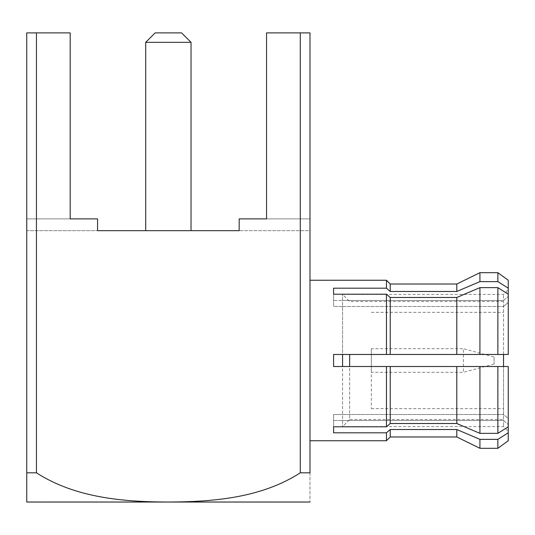 <?xml version="1.0" encoding="UTF-8"?>
<svg xmlns="http://www.w3.org/2000/svg" width="535" height="535" viewBox="0 0 535 535"><rect width="100%" height="100%" fill="white"/><g stroke="black" fill="none" stroke-linecap="round" stroke-linejoin="round"><path stroke-width="0.4" stroke-dasharray="2.67 2.01" d="M70.179 32.889L70.179 218.875L26.75 218.875L97.557 218.875L26.75 218.875L26.75 32.889L70.179 32.889L70.179 218.875L70.179 32.889L26.75 32.889L26.75 218.875L97.557 218.875L97.557 230.679L97.557 218.875L97.557 230.679L239.178 230.679L239.178 218.875L309.986 218.875L239.178 218.875L309.986 218.875L309.986 32.889L309.986 230.679L239.178 230.679L239.178 218.875L239.178 230.679L309.986 230.679L309.986 218.875L266.557 218.875L266.557 32.889L266.557 218.875L266.557 32.889L309.986 32.889L266.557 32.889L309.986 32.889L309.986 472.82L300.289 472.82C261.441 497.844 213.672 501.863 168.639 502.024C123.665 501.937 75.509 497.958 36.447 472.82L26.75 472.82L26.75 502.024L26.75 32.889L70.179 32.889M309.638 502.111L27.098 502.111M36.447 32.889L36.447 472.82M26.75 230.679L26.75 218.875L26.75 230.679L97.557 230.679L26.75 230.679M300.289 32.889L300.289 472.82M168.364 230.679L191.028 230.679L168.364 230.679M309.986 472.82L309.986 502.024L309.986 472.82M309.986 440.746L309.986 280.246L309.986 440.746M386.457 280.246L386.457 288.184L333.586 288.184L333.586 306.508L333.586 294.203L386.457 294.203L390.236 297.48L456.796 297.48L479.928 287.643L497.864 287.643L508.25 294.203L508.25 354.478L333.586 354.478L333.586 366.508L508.25 366.508L508.25 426.79L497.864 433.35L479.928 433.35L456.796 423.513L390.236 423.513L386.457 426.79L333.586 426.79L333.586 414.485L333.586 426.79L333.586 414.485L503.529 414.485L508.25 418.591L508.25 366.508L508.25 426.79L508.25 418.591L503.529 414.485L503.529 366.508L503.529 414.485L342.56 414.485L342.56 366.508L503.529 366.508L503.529 419.5L349.636 419.5L349.636 366.508M508.25 354.478L508.25 302.402L503.529 306.508L508.25 302.402L508.25 354.478L503.529 354.478L503.529 301.486L503.529 419.5M386.457 426.79L386.457 366.508L333.586 366.508L333.586 354.478L503.529 354.478L342.56 354.478L342.56 306.508L342.56 420.497L503.529 420.497L503.529 426.582L503.529 420.497L508.25 424.603L503.529 420.497L342.56 420.497L342.56 426.582L342.56 414.485L333.586 414.485L333.586 426.79M342.56 366.508L333.586 366.508L333.586 354.478L342.56 354.478M386.457 294.203L386.457 354.478M386.457 440.746L386.457 432.808L333.586 432.808M390.236 297.48L390.236 354.478M456.796 297.48L456.796 354.478M479.928 287.643L479.928 354.478M497.864 287.643L497.864 354.478M508.25 302.402L508.25 294.203L508.25 302.402M342.56 306.508L503.529 306.508L342.56 306.508L342.56 300.489L503.529 300.489L503.529 294.411L503.529 300.489L508.25 296.39L503.529 300.489L342.56 300.489L342.56 294.411L342.56 306.508L333.586 306.508L342.56 306.508M386.457 366.508L508.25 366.508M497.864 366.508L497.864 433.35M479.928 366.508L479.928 433.35M456.796 366.508L456.796 423.513M390.236 366.508L390.236 423.513M508.25 426.79L508.25 440.746M497.864 448.297L497.864 439.362L479.928 439.362L479.928 448.297M386.457 432.808L390.236 429.525L456.796 429.525L479.928 439.362M333.586 420.497L342.56 420.497L333.586 420.497M508.25 424.603L508.25 431.304L508.25 424.603M456.796 429.525L456.796 436.968M390.236 429.525L390.236 436.968M333.586 294.203L333.586 306.508L333.586 300.489L342.56 300.489L333.586 300.489L333.586 288.184M508.25 294.203L508.25 288.184L497.864 281.624L479.928 281.624L456.796 291.468L390.236 291.468L386.457 288.184M508.25 296.39L508.25 289.689L508.25 296.39M508.25 280.246L508.25 288.184M497.864 272.689L497.864 281.624M479.928 272.689L479.928 281.624M456.796 284.025L456.796 291.468M390.236 284.025L390.236 291.468M349.636 354.478L349.636 419.5L342.56 426.582L503.529 426.582L508.25 431.304M503.529 360.496L503.529 408.646L503.529 360.496M371.35 360.496L371.35 408.646L371.35 360.496M371.35 348.693L371.35 372.3L371.35 348.693L463.404 348.693L463.404 372.3L463.404 348.693L494.086 356.952L494.086 364.034L494.086 356.952M494.086 364.034L463.404 372.3L371.35 372.3M145.707 42.325L191.028 42.325M155.15 32.889L181.586 32.889M503.529 301.486L349.636 301.486L342.56 294.411L503.529 294.411L508.25 289.689M371.35 408.646L503.529 408.646M371.35 312.346L503.529 312.346"/><path stroke-width="0.8" d="M70.179 32.889L70.179 218.875L97.557 218.875L97.557 230.679L239.178 230.679L239.178 218.875L266.557 218.875L266.557 32.889L300.289 32.889L300.289 472.82C261.441 497.844 213.672 501.863 168.639 502.024C123.665 501.937 75.509 497.958 36.447 472.82L26.75 472.82L26.75 502.024L26.75 32.889L70.179 32.889M26.75 502.024L309.986 502.024M36.447 32.889L36.447 472.82M300.289 472.82L309.986 472.82L309.986 32.889L300.289 32.889M508.25 354.478L333.586 354.478L333.586 366.508L508.25 366.508L503.529 366.508L503.529 354.478L508.25 354.478L508.25 294.203L497.864 287.643L479.928 287.643L456.796 297.48L390.236 297.48L386.457 294.203L333.586 294.203L333.586 288.184L333.586 294.203M386.457 440.746L386.457 432.808L333.586 432.808L333.586 426.79L386.457 426.79L390.236 423.513L456.796 423.513L479.928 433.35L497.864 433.35L508.25 426.79L508.25 440.746L497.864 448.297L497.864 439.362L508.25 432.808L497.864 439.362L479.928 439.362L456.796 429.525L456.796 436.968L390.236 436.968L386.457 440.746L309.986 440.746M333.586 426.79L333.586 432.808M386.457 426.79L386.457 366.508M386.457 354.478L386.457 294.203M508.25 294.203L508.25 288.184L497.864 281.624L479.928 281.624L456.796 291.468L390.236 291.468L390.236 284.025L386.457 280.246L386.457 288.184L333.586 288.184M390.236 423.513L390.236 366.508M456.796 423.513L456.796 366.508M479.928 433.35L479.928 366.508M497.864 433.35L497.864 366.508M508.25 426.79L508.25 366.508M497.864 354.478L497.864 287.643M479.928 354.478L479.928 287.643M456.796 354.478L456.796 297.48M390.236 354.478L390.236 297.48M456.796 429.525L390.236 429.525L386.457 432.808M497.864 448.297L479.928 448.297L479.928 439.362M390.236 436.968L390.236 429.525M386.457 288.184L390.236 291.468M508.25 288.184L508.25 280.246L497.864 272.689L479.928 272.689L479.928 281.624M497.864 281.624L497.864 272.689M456.796 291.468L456.796 284.025L479.928 272.689M342.56 366.508L342.56 354.478M349.636 366.508L349.636 354.478M145.707 42.325L155.15 32.889L181.586 32.889L191.028 42.325L145.707 42.325L145.707 230.679M191.028 42.325L191.028 230.679M386.457 280.246L309.986 280.246M456.796 436.968L479.928 448.297M456.796 284.025L390.236 284.025"/></g></svg>
